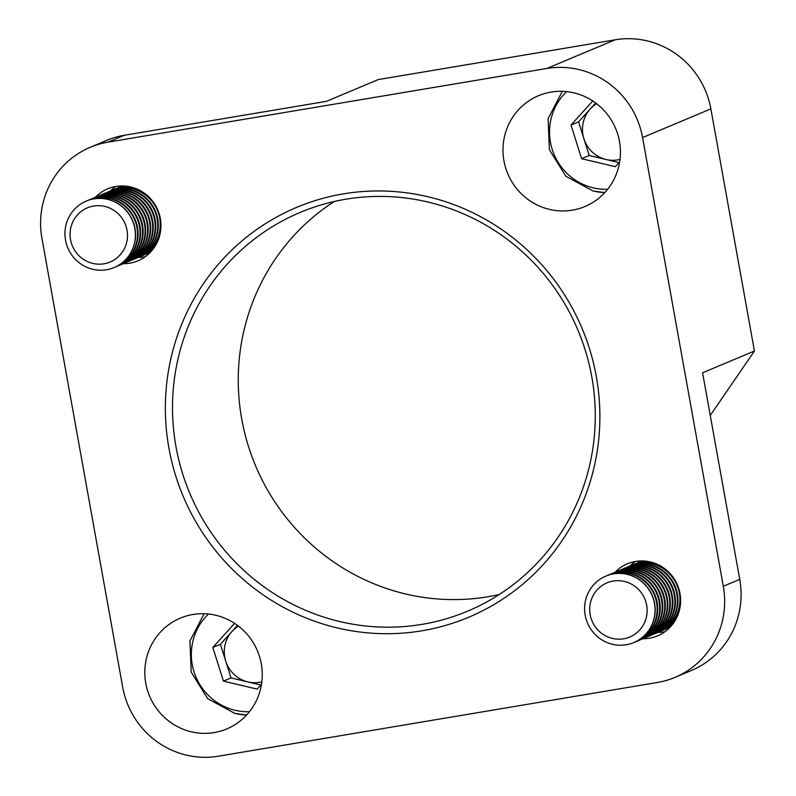 <?xml version="1.0" encoding="UTF-8"?>
<svg xmlns="http://www.w3.org/2000/svg" width="796" height="796" viewBox="0 0 796 796"><rect width="100%" height="100%" fill="white"/><g stroke="black" fill="none" stroke-linecap="round" stroke-linejoin="round"><path stroke-width="1.19" d="M592.761 100.953L571.011 125.062L578.592 121.868L589.189 155.499L606.045 159.508A30.537 29.731 -112.8 0 0 620.014 159.419M619.676 161.867L615.308 166.702L581.607 158.683L571.011 125.062M578.592 121.868L595.657 102.973M596.622 103.699A30.537 29.731 -112.8 0 0 590.154 109.072A30.537 29.731 -112.8 0 0 583.896 138.683A30.537 29.731 -112.8 0 0 606.045 159.508L619.019 162.593M589.189 155.499L581.607 158.683M234.581 623.367L212.831 647.476L220.422 644.292L231.009 677.913L247.864 681.923A30.537 29.731 -112.8 0 0 261.834 681.844M261.496 684.281L257.128 689.117L223.427 681.097L212.831 647.476M220.422 644.292L237.477 625.387M238.442 626.124A30.537 29.731 -112.8 0 0 231.974 631.487A30.537 29.731 -112.8 0 0 225.716 661.098A30.537 29.731 -112.8 0 0 247.864 681.923L260.839 685.008M231.009 677.913L223.427 681.097M590.861 588.334A36.039 35.084 67.2 0 1 605.875 576.105A36.039 35.084 67.2 0 1 647.088 587.13A36.039 35.084 67.2 0 1 648.78 630.342A36.039 35.084 67.2 0 1 633.775 642.571A36.039 35.084 67.2 0 1 592.562 631.536A36.039 35.084 67.2 0 1 590.861 588.334M605.945 576.075A36.039 35.084 67.2 0 1 606.015 576.045A36.039 35.084 67.2 0 1 640.034 580.165A36.039 35.084 67.2 0 1 648.929 630.283A36.039 35.084 67.2 0 1 633.914 642.511A36.039 35.084 67.2 0 1 633.845 642.541M594.811 592.801A29.382 28.606 67.2 0 1 634.78 586.194A29.382 28.606 67.2 0 1 642.024 627.049A29.382 28.606 67.2 0 1 602.065 633.656A29.382 28.606 67.2 0 1 594.811 592.801M607.01 575.647A36.039 35.084 67.2 0 1 607.985 575.219A36.039 35.084 67.2 0 1 641.994 579.339A36.039 35.084 67.2 0 1 650.889 629.457A36.039 35.084 67.2 0 1 635.885 641.685A36.039 35.084 67.2 0 1 634.89 642.083M607.985 575.219L608.552 574.981A36.039 35.084 67.2 0 1 642.561 579.1A36.039 35.084 67.2 0 1 651.456 629.218A36.039 35.084 67.2 0 1 636.442 641.447L635.885 641.685M609.537 574.583A36.039 35.084 67.2 0 1 610.512 574.155A36.039 35.084 67.2 0 1 644.531 578.274A36.039 35.084 67.2 0 1 653.417 628.402A36.039 35.084 67.2 0 1 638.412 640.621A36.039 35.084 67.2 0 1 637.417 641.019M610.512 574.155L611.079 573.926A36.039 35.084 67.2 0 1 645.098 578.045A36.039 35.084 67.2 0 1 653.984 628.163A36.039 35.084 67.2 0 1 638.979 640.382L638.412 640.621M612.064 573.528A36.039 35.084 67.2 0 1 613.039 573.1A36.039 35.084 67.2 0 1 647.058 577.219A36.039 35.084 67.2 0 1 655.954 627.338A36.039 35.084 67.2 0 1 640.939 639.556A36.039 35.084 67.2 0 1 639.954 639.954M613.039 573.1L613.607 572.861A36.039 35.084 67.2 0 1 647.626 576.981A36.039 35.084 67.2 0 1 656.511 627.099A36.039 35.084 67.2 0 1 641.506 639.327L640.939 639.556M614.592 572.463A36.039 35.084 67.2 0 1 615.567 572.035A36.039 35.084 67.2 0 1 649.586 576.155A36.039 35.084 67.2 0 1 658.481 626.273A36.039 35.084 67.2 0 1 643.466 638.501A36.039 35.084 67.2 0 1 642.481 638.899M615.567 572.035L616.134 571.797A36.039 35.084 67.2 0 1 650.153 575.916A36.039 35.084 67.2 0 1 659.048 626.034A36.039 35.084 67.2 0 1 644.034 638.263L643.466 638.501M617.129 571.399A36.039 35.084 67.2 0 1 618.104 570.971A36.039 35.084 67.2 0 1 652.113 575.09A36.039 35.084 67.2 0 1 661.008 625.208A36.039 35.084 67.2 0 1 645.994 637.437A36.039 35.084 67.2 0 1 645.009 637.835M618.104 570.971L618.661 570.732A36.039 35.084 67.2 0 1 652.68 574.851A36.039 35.084 67.2 0 1 661.575 624.979A36.039 35.084 67.2 0 1 646.561 637.198L645.994 637.437M619.656 570.334A36.039 35.084 67.2 0 1 620.631 569.916A36.039 35.084 67.2 0 1 654.65 574.035A36.039 35.084 67.2 0 1 663.536 624.154A36.039 35.084 67.2 0 1 648.531 636.372A36.039 35.084 67.2 0 1 647.536 636.77M620.631 569.916L621.198 569.677A36.039 35.084 67.2 0 1 655.207 573.797A36.039 35.084 67.2 0 1 664.103 623.915A36.039 35.084 67.2 0 1 649.088 636.133L648.531 636.372M622.183 569.279A36.039 35.084 67.2 0 1 623.159 568.851A36.039 35.084 67.2 0 1 657.178 572.971A36.039 35.084 67.2 0 1 666.063 623.089A36.039 35.084 67.2 0 1 651.058 635.317A36.039 35.084 67.2 0 1 650.073 635.706M623.159 568.851L623.726 568.613A36.039 35.084 67.2 0 1 657.745 572.732A36.039 35.084 67.2 0 1 666.63 622.85A36.039 35.084 67.2 0 1 651.625 635.079L651.058 635.317M624.711 568.215A36.039 35.084 67.2 0 1 625.686 567.787A36.039 35.084 67.2 0 1 659.705 571.906A36.039 35.084 67.2 0 1 668.6 622.024A36.039 35.084 67.2 0 1 653.586 634.253A36.039 35.084 67.2 0 1 652.601 634.651M625.686 567.787L626.253 567.548A36.039 35.084 67.2 0 1 660.272 571.667A36.039 35.084 67.2 0 1 669.157 621.785A36.039 35.084 67.2 0 1 654.153 634.014L653.586 634.253M627.238 567.15A36.039 35.084 67.2 0 1 628.223 566.722A36.039 35.084 67.2 0 1 662.232 570.851A36.039 35.084 67.2 0 1 671.127 620.97A36.039 35.084 67.2 0 1 656.113 633.188A36.039 35.084 67.2 0 1 655.128 633.586M628.223 566.722L628.78 566.493A36.039 35.084 67.2 0 1 662.799 570.613A36.039 35.084 67.2 0 1 671.695 620.731A36.039 35.084 67.2 0 1 656.68 632.949L656.113 633.188M629.775 566.095A36.039 35.084 67.2 0 1 630.75 565.667A36.039 35.084 67.2 0 1 664.76 569.787A36.039 35.084 67.2 0 1 673.655 619.905A36.039 35.084 67.2 0 1 658.65 632.123A36.039 35.084 67.2 0 1 657.655 632.522M630.75 565.667L631.318 565.429A36.039 35.084 67.2 0 1 665.327 569.548A36.039 35.084 67.2 0 1 672.043 575.856M680.291 595.517A36.039 35.084 67.2 0 1 674.222 619.666A36.039 35.084 67.2 0 1 659.207 631.895L658.65 632.123M632.303 565.031A36.039 35.084 67.2 0 1 633.278 564.603A36.039 35.084 67.2 0 1 651.894 562.354M633.278 564.603L633.845 564.364A36.039 35.084 67.2 0 1 649.626 561.787M634.83 563.966A36.039 35.084 67.2 0 1 635.805 563.538A36.039 35.084 67.2 0 1 645.118 561.1M635.805 563.538L636.372 563.299A36.039 35.084 67.2 0 1 644.372 561.041M637.357 562.911A36.039 35.084 67.2 0 1 638.332 562.483A36.039 35.084 67.2 0 1 642.78 560.961M638.332 562.483L638.899 562.245A36.039 35.084 67.2 0 1 642.521 560.961M639.894 561.847A36.039 35.084 67.2 0 1 640.87 561.419A36.039 35.084 67.2 0 1 642.044 560.951M669.924 627.367A36.039 35.084 67.2 0 1 668.759 627.885A36.039 35.084 67.2 0 1 667.774 628.273M670.252 627.019A36.039 35.084 67.2 0 1 666.799 628.701L666.232 628.94A36.039 35.084 67.2 0 1 665.247 629.337M670.431 626.83A36.039 35.084 67.2 0 1 666.232 628.94M671.486 625.646A36.039 35.084 67.2 0 1 664.272 629.765L663.705 630.004A36.039 35.084 67.2 0 1 662.72 630.402M671.963 625.069A36.039 35.084 67.2 0 1 663.705 630.004M674.64 621.368A36.039 35.084 67.2 0 1 661.745 630.83L661.178 631.069A36.039 35.084 67.2 0 1 660.183 631.467M675.824 619.358A36.039 35.084 67.2 0 1 661.178 631.069M79.52 263.008A36.039 35.084 67.2 0 1 65.153 229.716A36.039 35.084 67.2 0 1 86.227 201.089A36.039 35.084 67.2 0 1 120.823 205.647A36.039 35.084 67.2 0 1 135.191 238.929A36.039 35.084 67.2 0 1 114.117 267.555A36.039 35.084 67.2 0 1 79.52 263.008M86.296 201.06A36.039 35.084 67.2 0 1 86.366 201.03A36.039 35.084 67.2 0 1 120.962 205.587A36.039 35.084 67.2 0 1 128.862 255.854A36.039 35.084 67.2 0 1 114.266 267.496A36.039 35.084 67.2 0 1 114.196 267.526M81.938 258.292A29.382 28.606 67.2 0 1 75.501 217.318A29.382 28.606 67.2 0 1 115.599 211.537A29.382 28.606 67.2 0 1 122.037 252.511A29.382 28.606 67.2 0 1 81.938 258.292M87.351 200.632A36.039 35.084 67.2 0 1 88.326 200.214A36.039 35.084 67.2 0 1 122.932 204.761A36.039 35.084 67.2 0 1 130.823 255.028A36.039 35.084 67.2 0 1 116.226 266.67A36.039 35.084 67.2 0 1 115.241 267.068M88.326 200.214L88.893 199.975A36.039 35.084 67.2 0 1 123.489 204.522A36.039 35.084 67.2 0 1 131.39 254.8A36.039 35.084 67.2 0 1 116.793 266.431L116.226 266.67M89.888 199.577A36.039 35.084 67.2 0 1 90.863 199.149A36.039 35.084 67.2 0 1 125.46 203.696A36.039 35.084 67.2 0 1 133.36 253.974A36.039 35.084 67.2 0 1 118.753 265.615A36.039 35.084 67.2 0 1 117.768 266.003M90.863 199.149L91.431 198.91A36.039 35.084 67.2 0 1 126.027 203.458A36.039 35.084 67.2 0 1 133.917 253.735A36.039 35.084 67.2 0 1 119.32 265.376L118.753 265.615M92.416 198.512A36.039 35.084 67.2 0 1 93.391 198.085A36.039 35.084 67.2 0 1 127.987 202.642A36.039 35.084 67.2 0 1 135.887 252.909A36.039 35.084 67.2 0 1 121.291 264.551A36.039 35.084 67.2 0 1 120.296 264.949M93.391 198.085L93.958 197.846A36.039 35.084 67.2 0 1 128.554 202.403A36.039 35.084 67.2 0 1 136.454 252.67A36.039 35.084 67.2 0 1 121.858 264.312L121.291 264.551M94.943 197.448A36.039 35.084 67.2 0 1 95.918 197.02A36.039 35.084 67.2 0 1 130.514 201.577A36.039 35.084 67.2 0 1 138.414 251.844A36.039 35.084 67.2 0 1 123.818 263.486A36.039 35.084 67.2 0 1 122.833 263.884M95.918 197.02L96.485 196.791A36.039 35.084 67.2 0 1 131.081 201.338A36.039 35.084 67.2 0 1 138.982 251.606A36.039 35.084 67.2 0 1 124.385 263.247L123.818 263.486M97.47 196.393A36.039 35.084 67.2 0 1 98.445 195.965A36.039 35.084 67.2 0 1 133.051 200.512A36.039 35.084 67.2 0 1 140.942 250.79A36.039 35.084 67.2 0 1 126.345 262.421A36.039 35.084 67.2 0 1 125.36 262.819M98.445 195.965L99.012 195.726A36.039 35.084 67.2 0 1 133.609 200.274A36.039 35.084 67.2 0 1 141.509 250.551A36.039 35.084 67.2 0 1 126.912 262.192L126.345 262.421M100.007 195.328A36.039 35.084 67.2 0 1 100.983 194.901A36.039 35.084 67.2 0 1 135.579 199.448A36.039 35.084 67.2 0 1 143.479 249.725A36.039 35.084 67.2 0 1 128.872 261.367A36.039 35.084 67.2 0 1 127.887 261.765M100.983 194.901L101.54 194.662A36.039 35.084 67.2 0 1 136.146 199.219A36.039 35.084 67.2 0 1 144.036 249.486A36.039 35.084 67.2 0 1 129.44 261.128L128.872 261.367M102.535 194.264A36.039 35.084 67.2 0 1 103.51 193.836A36.039 35.084 67.2 0 1 138.106 198.393A36.039 35.084 67.2 0 1 146.006 248.66A36.039 35.084 67.2 0 1 131.41 260.302A36.039 35.084 67.2 0 1 130.415 260.7M103.51 193.836L104.077 193.597A36.039 35.084 67.2 0 1 138.673 198.154A36.039 35.084 67.2 0 1 146.573 248.422A36.039 35.084 67.2 0 1 131.967 260.063L131.41 260.302M105.062 193.209A36.039 35.084 67.2 0 1 106.037 192.781A36.039 35.084 67.2 0 1 140.633 197.328A36.039 35.084 67.2 0 1 148.534 247.596A36.039 35.084 67.2 0 1 133.937 259.237A36.039 35.084 67.2 0 1 132.942 259.635M106.037 192.781L106.604 192.542A36.039 35.084 67.2 0 1 141.2 197.09A36.039 35.084 67.2 0 1 149.101 247.367A36.039 35.084 67.2 0 1 134.504 258.999L133.937 259.237M107.589 192.144A36.039 35.084 67.2 0 1 108.564 191.717A36.039 35.084 67.2 0 1 143.161 196.264A36.039 35.084 67.2 0 1 151.061 246.541A36.039 35.084 67.2 0 1 136.464 258.183A36.039 35.084 67.2 0 1 135.479 258.571M108.564 191.717L109.132 191.478A36.039 35.084 67.2 0 1 143.728 196.025A36.039 35.084 67.2 0 1 151.628 246.302A36.039 35.084 67.2 0 1 137.031 257.944L136.464 258.183M110.117 191.08A36.039 35.084 67.2 0 1 111.092 190.652A36.039 35.084 67.2 0 1 145.698 195.209A36.039 35.084 67.2 0 1 153.588 245.476A36.039 35.084 67.2 0 1 138.992 257.118A36.039 35.084 67.2 0 1 138.006 257.516M111.092 190.652L111.659 190.413A36.039 35.084 67.2 0 1 146.255 194.97A36.039 35.084 67.2 0 1 152.394 200.841M156.175 244.342A36.039 35.084 67.2 0 1 156.125 244.412A36.039 35.084 67.2 0 1 141.519 256.053A36.039 35.084 67.2 0 1 140.534 256.451M160.643 220.502A36.039 35.084 67.2 0 1 154.155 245.238A36.039 35.084 67.2 0 1 139.559 256.879L138.992 257.118M112.654 190.015A36.039 35.084 67.2 0 1 113.629 189.587A36.039 35.084 67.2 0 1 132.245 187.339M113.629 189.587L114.186 189.358A36.039 35.084 67.2 0 1 129.977 186.781M152.315 250.053A36.039 35.084 67.2 0 1 144.056 254.989A36.039 35.084 67.2 0 1 143.061 255.387M154.981 246.352A36.039 35.084 67.2 0 1 142.086 255.815L141.519 256.053M115.181 188.96A36.039 35.084 67.2 0 1 116.156 188.533A36.039 35.084 67.2 0 1 125.46 186.095M116.156 188.533L116.723 188.294A36.039 35.084 67.2 0 1 124.723 186.035M150.782 251.825A36.039 35.084 67.2 0 1 146.583 253.934A36.039 35.084 67.2 0 1 145.598 254.332M151.837 250.631A36.039 35.084 67.2 0 1 144.623 254.76L144.056 254.989M117.709 187.896A36.039 35.084 67.2 0 1 118.684 187.468A36.039 35.084 67.2 0 1 123.131 185.956M118.684 187.468L119.251 187.229A36.039 35.084 67.2 0 1 122.873 185.946M149.111 252.869L150.225 252.402A36.039 35.084 67.2 0 1 149.111 252.869A36.039 35.084 67.2 0 1 148.126 253.267M150.603 252.014A36.039 35.084 67.2 0 1 147.151 253.695L146.583 253.934M120.236 186.831A36.039 35.084 67.2 0 1 121.211 186.403A36.039 35.084 67.2 0 1 122.385 185.936M261.287 663.844A60.068 58.476 -112.8 0 0 180.284 618.154A60.068 58.476 -112.8 0 0 145.787 683.237A60.068 58.476 -112.8 0 0 226.78 728.927A60.068 58.476 -112.8 0 0 261.287 663.844M642.909 638.73A39.044 38.009 -112.8 0 0 657.566 635.845A39.044 38.009 -112.8 0 0 679.993 593.537A39.044 38.009 -112.8 0 0 627.338 563.837A39.044 38.009 -112.8 0 0 615.01 572.274M635.288 561.508A39.044 38.009 -112.8 0 0 630.183 565.906M591.796 376.886A216.243 210.532 -112.8 0 0 300.191 212.413A216.243 210.532 -112.8 0 0 175.986 446.715A216.243 210.532 -112.8 0 0 467.58 611.189A216.243 210.532 -112.8 0 0 591.796 376.886M499.261 594.513A216.243 210.532 67.2 0 1 241.745 419.114A216.243 210.532 67.2 0 1 334.29 201.488M168.941 448.218A222.253 216.383 67.2 0 1 343.315 193.886A222.253 216.383 67.2 0 1 596.303 376.448A222.253 216.383 67.2 0 1 421.93 630.79A222.253 216.383 67.2 0 1 168.941 448.218M123.251 263.715A39.044 38.009 -112.8 0 0 137.907 260.829A39.044 38.009 -112.8 0 0 160.334 218.522A39.044 38.009 -112.8 0 0 107.689 188.831A39.044 38.009 -112.8 0 0 95.361 197.269M115.629 186.493A39.044 38.009 -112.8 0 0 110.535 190.891M619.467 141.429A60.068 58.476 -112.8 0 0 538.464 95.739A60.068 58.476 -112.8 0 0 503.958 160.822A60.068 58.476 -112.8 0 0 584.961 206.512A60.068 58.476 -112.8 0 0 619.467 141.429M674.998 677.376L691.435 670.481A84.097 81.869 67.2 0 0 739.743 579.359L702.579 372.797L754.429 351.026L710.868 108.883A84.097 81.869 -112.8 0 0 615.139 39.8L378.279 79.57L326.43 101.341L124.365 135.27A84.097 81.869 -112.8 0 0 106.694 140.385L90.246 147.29A84.097 81.869 -112.8 0 0 41.949 238.402L122.683 687.117A84.097 81.869 -112.8 0 0 218.403 756.2L657.327 682.5A84.097 81.869 -112.8 0 0 674.998 677.376A84.097 81.869 -112.8 0 0 723.305 586.264L642.571 137.549A84.097 81.869 -112.8 0 0 546.842 68.466L107.928 142.166A84.097 81.869 -112.8 0 0 90.246 147.29M710.251 415.462L754.429 351.026M138.434 257.347A39.044 38.009 -112.8 0 0 145.141 256.79M658.083 632.362A39.044 38.009 -112.8 0 0 664.789 631.805M566.653 91.61A56.466 54.974 -112.8 0 0 551.588 147.3A56.466 54.974 -112.8 0 0 593.149 187.836A56.466 54.974 -112.8 0 0 607.647 189.289M604.841 192.562A60.068 58.476 67.2 0 1 593.169 191.01M208.472 614.024A56.466 54.974 -112.8 0 0 193.408 669.725A56.466 54.974 -112.8 0 0 234.969 710.251A56.466 54.974 -112.8 0 0 249.466 711.704M246.661 714.977A60.068 58.476 67.2 0 1 234.989 713.425M124.365 135.27L107.928 142.166M710.868 108.883L642.571 137.549M615.139 39.8L546.842 68.466M739.743 579.359L723.305 586.264M562.324 91.321L548.096 118.624L549.399 149.738L565.876 176.264L593.07 191.02L604.831 192.582M204.144 613.736L189.916 641.039L191.219 672.162L207.696 698.679L234.89 713.435L246.651 714.997M640.87 561.419L641.984 560.951M668.759 627.885L669.884 627.417M121.211 186.403L122.325 185.936"/></g></svg>
